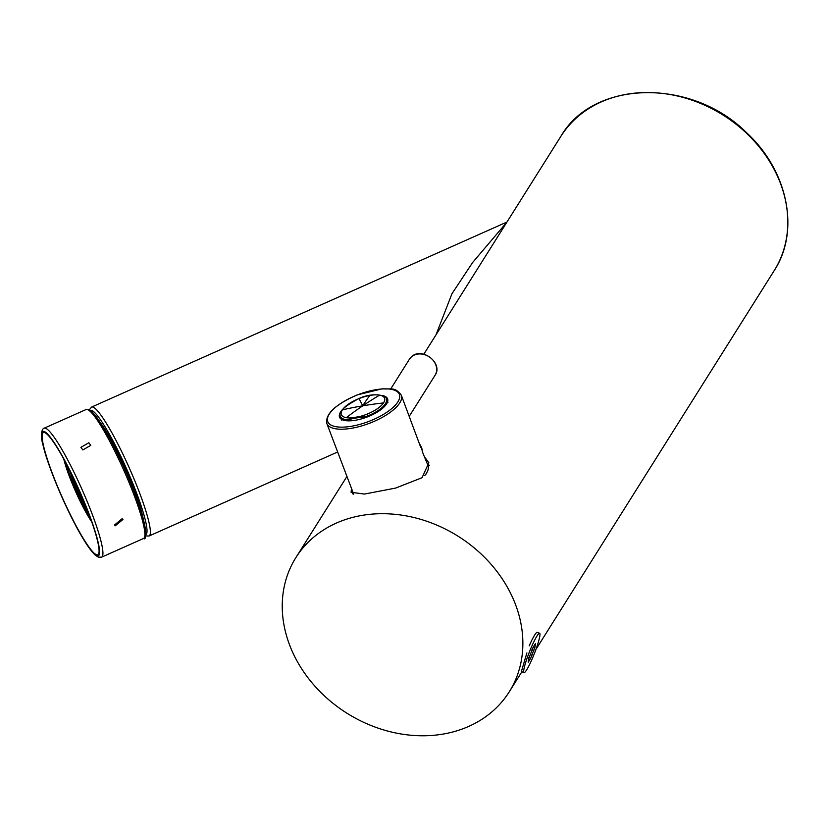 <?xml version="1.0" encoding="UTF-8"?>
<svg xmlns="http://www.w3.org/2000/svg" width="828" height="828" viewBox="0 0 828 828"><rect width="100%" height="100%" fill="white"/><g stroke="black" fill="none" stroke-linecap="round" stroke-linejoin="round"><path stroke-width="1.24" d="M100.364 422.684A60.796 8.311 66 0 1 108.375 434.959A60.796 8.311 66 0 1 143.296 519.063M436.025 334.812L451.922 293.795L472.643 262.486L506.86 222.204M481.803 554.636A126.042 104.494 -147.8 0 0 295.865 557.637A126.042 104.494 -147.8 0 0 323.313 694.858A126.042 104.494 -147.8 0 0 509.241 691.846A126.042 104.494 -147.8 0 0 481.803 554.636M351.527 488.489L351.072 492.267L364.413 494.068L395.629 488.075L422.052 477.715L428.842 462.728L424.95 457.46M521.443 671.394L526.887 652.909M352.552 493.778A41.597 15.649 159.2 0 1 352.925 492.163M427.383 463.877A41.597 15.649 159.2 0 1 429.473 465.553M523.803 669.873A21.176 2.608 111.6 0 0 524.031 672.626A21.176 2.608 111.6 0 0 532.28 658.633A21.176 2.608 111.6 0 0 539.835 636.007A21.176 2.608 111.6 0 0 539.608 633.254A21.176 2.608 111.6 0 0 531.348 647.248A21.176 2.608 111.6 0 0 523.803 669.873M521.464 671.436A21.176 2.608 111.6 0 0 521.702 671.715L524.031 672.626M533.087 647.517L528.709 658.56L528.212 662.203L530.582 658.436L534.919 647.32L535.426 643.677L532.973 647.475M539.608 633.254L537.279 632.333A21.176 2.608 111.6 0 0 536.917 632.364A21.176 2.608 111.6 0 0 529.227 645.861M382.412 395.525A25.709 9.677 159.2 0 1 387.597 398.879A25.709 9.677 159.2 0 1 374.039 413.907A25.709 9.677 159.2 0 1 345.793 420.665A25.709 9.677 159.2 0 1 339.521 417.136A25.709 9.677 159.2 0 1 341.188 411.164M424.754 475.551A39.827 14.987 -20.8 0 0 426.948 472.384A39.827 14.987 -20.8 0 0 427.993 465.471L422.321 451.695M420.81 447.555L401.29 395.173C394.79 386.49 391.147 389.636 382.298 388.787L357.054 394.946C335.268 404.581 325.187 414.083 326.822 423.46A39.827 14.987 -20.8 0 0 370.758 422.787A39.827 14.987 -20.8 0 0 401.29 395.173M326.822 423.46L353.525 493.757A39.827 14.987 -20.8 0 0 353.722 494.202M422.311 451.508A20.193 15.639 -21.9 0 0 421.649 447.824A20.193 7.597 159.2 0 1 421.597 449.842M342.399 409.85A23.122 8.704 -20.8 0 0 346.29 417.674A403.35 316.441 -79.9 0 1 362.726 405.823A403.484 166.883 -100.2 0 1 369.837 395.453A23.101 8.694 -20.8 0 0 359.052 398.579A23.091 8.694 -20.8 0 0 342.399 409.85A403.35 330.362 33.8 0 1 362.726 405.823A403.308 330.331 -146.2 0 1 383.499 402.936A23.122 8.704 -20.8 0 0 379.607 395.122A23.132 8.704 -20.8 0 0 369.837 395.453M346.29 417.674A23.132 8.704 -20.8 0 0 352.345 417.84A359.6 189.995 6.3 0 1 360.025 416.463L365.293 416.815A23.919 12.472 6 0 1 366.794 417.126M347.305 420.81A27.686 14.49 6.3 0 1 348.102 419.899L352.345 417.84L352.469 418.689A359.642 190.543 6.3 0 1 360.149 417.312L360.025 416.463A23.153 8.715 -20.8 0 0 366.845 414.217A23.112 8.694 -20.8 0 0 383.499 402.936M360.149 417.312L365.22 417.064A23.608 12.503 6.3 0 1 366.318 417.302M366.845 414.217L367.56 415.966A24.519 9.222 -20.8 0 1 365.293 416.815L365.22 417.064M379.607 395.122A403.308 316.42 100.1 0 0 362.726 405.823A403.35 13.91 68.4 0 0 359.052 398.579L359.052 398.579M367.849 416.722L367.56 415.966A24.55 9.243 -20.8 0 0 386.324 398.817C388.135 396.374 374.215 391.375 359.01 398.506C344.003 406.444 337.814 412.365 340.443 416.267A24.55 9.243 -20.8 0 0 348.102 419.899L352.469 418.689M81.258 535.043A66.871 9.139 66 0 1 50.177 467.509A66.871 9.139 66 0 1 44.546 432.589A66.871 9.139 66 0 1 59.968 452.336A66.871 9.139 66 0 1 88.617 513.288A66.871 9.139 66 0 1 98.604 553.932A66.871 9.139 66 0 1 81.258 535.043M88.855 442.763L80.906 447.348L82.841 449.946L90.78 445.34L88.855 442.763M122.161 518.68L114.502 525.014L115.268 525.79L122.948 519.498L122.161 518.68M91.753 521.857A42.352 5.786 66 0 1 87.623 515.306A42.352 5.786 66 0 1 63.808 459.147M90.977 519.673A39.703 5.423 66 0 1 87.199 513.67A39.703 5.423 66 0 1 64.915 461.186M90.273 517.728A39.703 5.423 66 0 1 87.654 513.463A39.703 5.423 66 0 1 65.888 463.007M90.304 410.409A68.062 9.305 66 0 1 116.717 448.02A68.062 9.305 66 0 1 144.921 518.473A68.062 9.305 66 0 1 145.697 534.753M89.3 409.798L91.618 407.065A70.577 9.646 66 0 1 119.056 446.302A70.577 9.646 66 0 1 148.202 519.156A70.577 9.646 66 0 1 149.061 536.006L337.658 451.984M560.794 136.454C593.521 79.395 692.27 77.904 746.887 133.018C788.08 171.044 800.179 231.115 774.18 270.652A126.042 104.494 -147.8 0 0 774.18 270.652A126.042 104.494 -147.8 0 0 746.732 133.443A126.042 104.494 -147.8 0 0 560.804 136.444A126.042 104.494 -147.8 0 0 560.794 136.454L423.822 354.208M533.853 650.508L531.897 649.732M532.021 655.227L530.21 654.503M370.012 420.966A38.316 14.418 -20.8 0 0 399.158 393.911A38.316 14.418 -20.8 0 0 357.106 395.039A38.316 14.418 -20.8 0 0 327.96 422.104A38.316 14.418 -20.8 0 0 370.012 420.966M409.291 416.236L435.031 375.312A15.121 12.534 -147.8 0 0 435.042 375.301A15.121 12.534 -147.8 0 0 430.374 357.675A15.121 12.534 -147.8 0 0 411.371 356.92A15.121 12.534 -147.8 0 0 409.425 359.207L390.723 388.953M419.351 443.373L421.431 447.265A20.193 15.639 158.1 0 1 421.649 447.824M347.739 420.831A26.982 14.293 6.3 0 1 348.381 420.086M81.444 535.778A68.062 9.305 66 0 1 43.739 447.782A68.062 9.305 66 0 1 59.771 451.602A68.062 9.305 66 0 1 97.476 539.608A68.062 9.305 66 0 1 81.444 535.778M44.174 428.2A70.577 9.646 66 0 1 61.655 449.035A70.577 9.646 66 0 1 93.212 516.879A70.577 9.646 66 0 1 101.616 557.151L143.586 538.448A70.577 9.646 66 0 0 135.181 498.177A70.577 9.646 66 0 0 103.624 430.332A70.577 9.646 66 0 0 86.143 409.508L44.174 428.2C43.687 427.621 39.082 431.502 42.932 444.75C47.682 466.164 66.602 510.835 81.558 536.037C86.992 545.352 91.535 551.696 95.168 555.07L98.356 557.161L101.616 557.151M105.239 430.653A69.066 9.439 66 0 1 135.45 495.268A69.066 9.439 66 0 1 144.807 536.109M87.271 509.8A31.133 4.254 66 0 1 86.288 508.164A31.133 4.254 66 0 1 69.769 470.532M83.11 499.543A22.377 3.064 66 0 1 74.613 480.488M145.48 535.902L149.061 536.016M91.618 407.065L506.974 222.018M346.953 476.431L295.865 557.637M774.17 270.663L535.944 649.4M521.868 671.777L509.241 691.846M533.594 647.154L534.588 647.548M528.864 657.598L530.489 658.239M425.727 474.589L426.948 472.384M409.425 359.207L411.454 356.827C421.845 346.425 443.57 363.357 435.042 375.301M421.431 447.265L422.787 452.699M340.432 416.256L341.747 420.148M387.928 402.605L386.324 398.817M143.586 538.448C146.038 540.56 146.09 534.702 143.761 520.874C138.4 498.684 119.822 455.214 105.166 430.508C98.149 418.388 92.674 411.402 88.741 409.539L86.143 409.508M68.372 467.779L85.936 508.734L88.379 512.687M72.522 476.121L84.963 504.024"/></g></svg>
